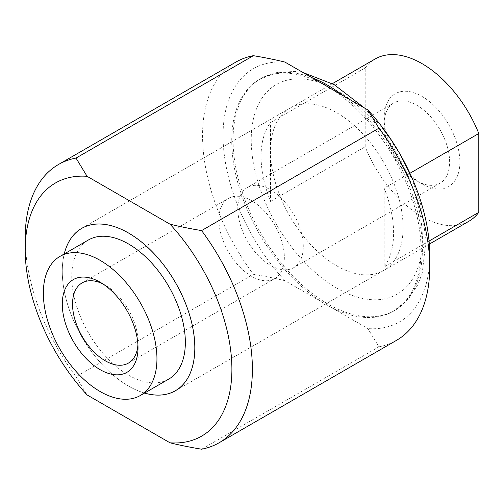 <?xml version="1.0" encoding="UTF-8"?>
<svg xmlns="http://www.w3.org/2000/svg" width="504" height="504" viewBox="0 0 504 504"><rect width="100%" height="100%" fill="white"/><g stroke="black" fill="none" stroke-linecap="round" stroke-linejoin="round"><path stroke-width="0.38" stroke-dasharray="2.52 1.89" d="M201.587 449.203L378.939 346.809L367.863 328.583L326.39 304.637A133.875 77.295 -120 0 0 393.328 311.27A133.875 77.295 -120 0 0 413.847 203.994A133.875 77.295 -120 0 0 326.39 86.027A133.875 77.295 -120 0 0 259.459 79.393A133.875 77.295 -120 0 0 238.934 186.669A133.875 77.295 -120 0 0 326.39 304.637L284.924 280.697C275.436 278.353 264.915 276.224 253.355 274.302L76.003 376.696A160.65 92.749 60 0 1 25.2 238.058M76.003 376.696L87.079 394.922M235.822 62.124A160.65 92.749 -120 0 0 202.551 135.664A160.65 92.749 -120 0 0 253.355 274.302M284.924 280.697A146.154 84.382 60 0 1 223.045 135.664A146.154 84.382 60 0 1 284.924 62.08M336.804 265.854A93.738 54.117 -120 0 0 383.676 270.497A93.738 54.117 -120 0 0 398.04 195.382A93.738 54.117 -120 0 0 336.804 112.783A93.738 54.117 -120 0 0 289.939 108.139A93.738 54.117 -120 0 0 275.568 183.254A93.738 54.117 -120 0 0 336.804 265.854M144.547 393.07A93.738 54.117 60 0 1 128.545 386.096A93.738 54.117 60 0 1 64.228 253.94M378.939 346.809A160.65 92.749 -120 0 0 396.472 340.37M429.742 254.999A146.154 84.382 60 0 1 367.863 328.583M168.708 379.121A80.325 46.374 60 0 1 128.545 375.14A80.325 46.374 60 0 1 76.073 304.359A80.325 46.374 60 0 1 88.389 239.992M468.859 221.287A93.713 54.104 60 0 1 422.006 216.644A93.713 54.104 60 0 1 365.205 146.752L365.205 67.927L270.541 122.579A93.713 54.104 -120 0 0 270.541 201.405L270.541 122.579M429.074 241.044L384.136 266.988A93.713 54.104 -120 0 0 384.136 188.162L409.922 173.282M64.254 253.928A93.713 54.104 -120 0 0 128.545 386.07A93.713 54.104 -120 0 0 144.572 393.051M449.618 161.992A46.305 26.731 -120 0 0 429.408 115.397A46.305 26.731 -120 0 0 393.725 102.992A46.305 26.731 -120 0 0 384.136 124.186A46.305 26.731 -120 0 0 416.877 180.898A46.305 26.731 -120 0 0 440.03 183.191A46.305 26.731 -120 0 0 449.618 161.992M303.282 246.481A46.305 26.731 -120 0 0 283.072 199.88A46.305 26.731 -120 0 0 247.388 187.475A46.305 26.731 -120 0 0 237.8 208.675A46.305 26.731 -120 0 0 258.01 255.27A46.305 26.731 -120 0 0 293.693 267.674A46.305 26.731 -120 0 0 303.282 246.481M384.136 118.27A53.55 30.914 -120 0 0 421.999 183.853A53.55 30.914 -120 0 0 459.869 161.992A53.55 30.914 -120 0 0 422.006 96.409A53.55 30.914 -120 0 0 384.136 118.27L384.136 124.186M102.803 283.872A46.305 26.731 60 0 1 105.273 285.188A46.305 26.731 60 0 1 138.014 341.895A46.305 26.731 60 0 1 137.92 344.692M284.351 257.412A46.305 26.731 60 0 1 274.762 278.605A46.305 26.731 60 0 1 239.079 266.2A46.305 26.731 60 0 1 218.868 219.605A46.305 26.731 60 0 1 228.457 198.406A46.305 26.731 60 0 1 264.14 210.811A46.305 26.731 60 0 1 284.351 257.412M138.014 341.895L138.014 347.81M270.541 201.405L365.205 146.752M365.205 67.927A93.713 54.104 60 0 1 375.146 58.974M384.136 188.162L384.136 266.988M311.932 77.673A133.875 77.295 -120 0 0 260.782 78.63A133.875 77.295 -120 0 0 240.263 185.9A133.875 77.295 -120 0 0 327.72 303.874A133.875 77.295 -120 0 0 394.657 310.502A133.875 77.295 -120 0 0 422.384 249.222A133.875 77.295 -120 0 0 343.501 95.899M336.804 288.131A121.023 69.873 60 0 1 251.231 139.91A121.023 69.873 60 0 1 336.804 90.506A121.023 69.873 60 0 1 422.384 238.726A121.023 69.873 60 0 1 336.804 288.131M364.638 108.102L383.827 129.862L399.414 153.298L411.774 178.246L420.544 203.849L426.082 240.017L422.213 273.25L417.829 284.741L407.975 299.647L393.328 311.27M259.459 79.393L276.809 72.526L294.601 71.436L303.118 72.582M383.676 270.497L175.417 390.739M289.939 108.139L81.68 228.375M429.326 244.112L176.526 390.065M393.725 102.992L247.388 187.475M128.425 363.094L274.762 278.605M105.273 285.188L100.151 282.227M82.12 282.895L228.457 198.406M416.877 180.898L421.999 183.853M440.03 183.191L293.693 267.674M332.419 83.645L82.813 227.751"/><path stroke-width="0.76" d="M170.018 442.808A146.154 84.382 -120 0 0 231.897 369.224A146.154 84.382 -120 0 0 170.018 224.192L87.079 176.306A146.154 84.382 -120 0 0 25.2 249.889A146.154 84.382 -120 0 0 87.079 394.922L170.018 442.808C179.506 445.145 190.027 447.281 201.587 449.203A160.65 92.749 60 0 0 219.12 442.764A160.65 92.749 60 0 0 252.391 369.224A160.65 92.749 60 0 0 201.587 230.586C190.027 228.665 179.506 226.529 170.018 224.192M25.2 249.889L25.2 238.058A160.65 92.749 60 0 1 58.47 164.512A160.65 92.749 60 0 1 76.003 158.08L253.355 55.686C264.915 57.607 275.436 59.737 284.924 62.08L367.863 109.967A146.154 84.382 60 0 1 429.742 254.999L429.742 266.83A160.65 92.749 -120 0 0 378.939 128.192L201.587 230.586M367.863 109.967L378.939 128.192M253.355 55.686A160.65 92.749 -120 0 0 235.822 62.124L58.47 164.512M64.228 253.94A93.738 54.117 60 0 1 81.68 228.375A93.738 54.117 60 0 1 128.545 233.018A93.738 54.117 60 0 1 189.787 315.624A93.738 54.117 60 0 1 175.417 390.739A93.738 54.117 60 0 1 144.547 393.07M87.079 176.306L76.003 158.08M219.12 442.764L396.472 340.37A160.65 92.749 -120 0 0 429.742 266.83M59.989 256.391L88.389 239.992A80.325 46.374 60 0 1 128.545 243.974A80.325 46.374 60 0 1 181.024 314.754A80.325 46.374 60 0 1 168.708 379.121L140.314 395.514A80.325 46.374 -120 0 0 152.624 331.147A80.325 46.374 -120 0 0 100.151 260.366A80.325 46.374 -120 0 0 59.989 256.391A80.325 46.374 -120 0 0 47.672 320.752A80.325 46.374 -120 0 0 100.151 391.539A80.325 46.374 -120 0 0 140.314 395.514M409.922 173.282L478.8 133.51L478.8 212.335A93.713 54.104 60 0 1 468.859 221.287L429.326 244.112M478.8 212.335L429.074 241.044M332.419 83.645L375.146 58.974A93.713 54.104 60 0 1 422.006 63.617A93.713 54.104 60 0 1 478.8 133.51M144.572 393.051A93.713 54.104 -120 0 0 175.405 390.713A93.713 54.104 -120 0 0 189.769 315.617A93.713 54.104 -120 0 0 128.545 233.043A93.713 54.104 -120 0 0 81.692 228.4A93.713 54.104 -120 0 0 64.254 253.928M137.92 344.692A46.305 26.731 60 0 1 128.425 363.094A46.305 26.731 60 0 1 92.742 350.69A46.305 26.731 60 0 1 72.532 304.088A46.305 26.731 60 0 1 82.12 282.895A46.305 26.731 60 0 1 102.803 283.872M138.014 347.81A53.55 30.914 60 0 1 100.151 369.678A53.55 30.914 60 0 1 62.282 304.088A53.55 30.914 60 0 1 100.151 282.227A53.55 30.914 60 0 1 138.014 347.81M343.501 95.899A133.875 77.295 -120 0 0 327.72 85.258A133.875 77.295 -120 0 0 311.932 77.673M303.118 72.582L334.146 84.622L364.638 108.102M176.526 390.065L175.405 390.713M82.813 227.751L81.692 228.4"/></g></svg>
